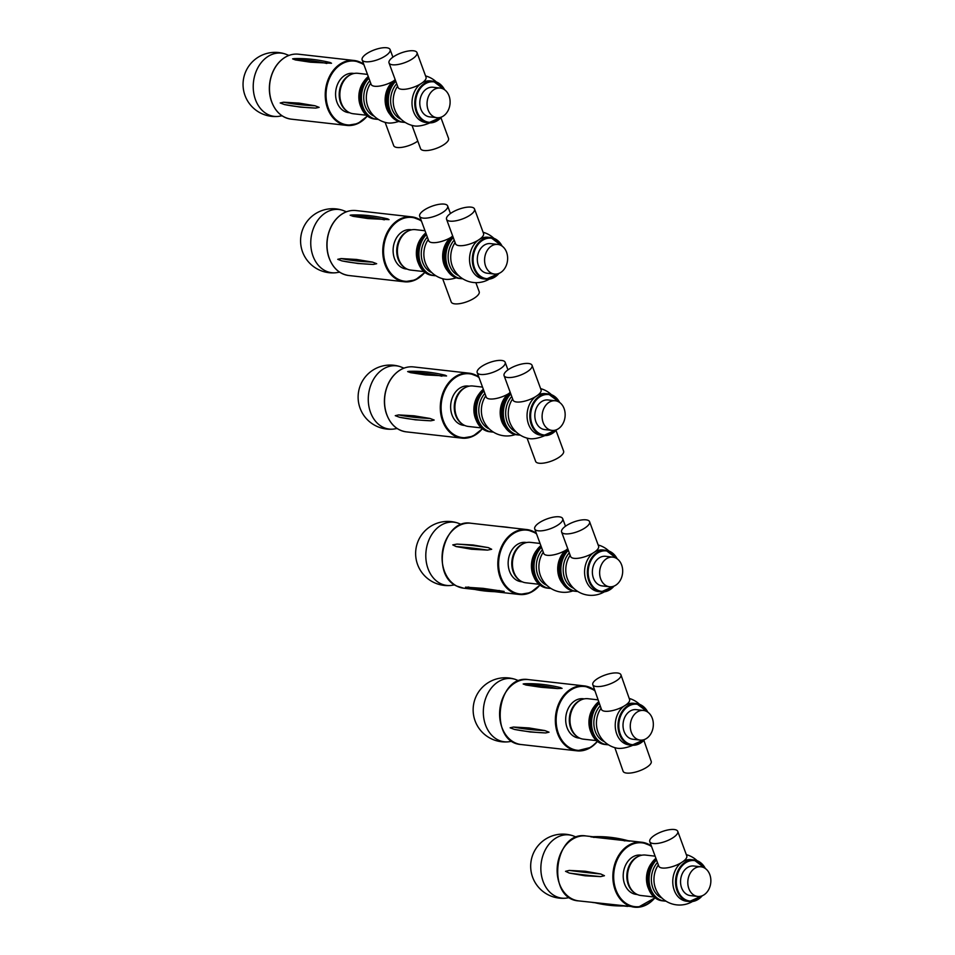 <?xml version="1.0" encoding="UTF-8"?>
<svg xmlns="http://www.w3.org/2000/svg" width="955" height="955" viewBox="0 0 955 955"><rect width="100%" height="100%" fill="white"/><g stroke="black" fill="none" stroke-linecap="round" stroke-linejoin="round"><path stroke-width="1.43" d="M519.019 680.843L515.378 679.411A31.813 24.508 96.4 0 0 515.306 679.387A31.813 24.508 96.4 0 0 483.576 707.464A31.813 24.508 96.4 0 0 508.323 741.82A31.813 24.508 96.4 0 0 508.346 741.82L512.214 741.235M600.695 873.968L604.443 875.711L600.695 876.606L585.057 875.795L569.323 873.073L565.527 871.318L569.311 870.423L585.045 871.235L600.695 873.968A274.515 25.51 -0 0 1 569.311 870.423M629.715 841.176L590.799 836.843C603.775 836.031 616.751 837.475 629.715 841.176M665.933 901.126A23.218 17.882 -83.6 0 1 664.405 901.043L662.233 900.792A23.218 17.882 -83.6 0 1 657.35 899.312A23.218 17.882 -83.6 0 1 646.893 880.116A23.218 17.882 -83.6 0 1 655.918 858.33M648.672 889.033A20.926 16.116 -83.6 0 1 651.597 863.105M653.996 896.984L640.948 895.515A20.353 15.674 -83.6 0 1 636.663 894.202A20.353 15.674 -83.6 0 1 634.86 893.092A20.353 15.674 -83.6 0 1 627.65 873.538A20.353 15.674 -83.6 0 1 639.038 856.074A20.353 15.674 -83.6 0 1 645.508 855.071L655.118 856.158M634.86 893.092L634.013 892.471A19.78 15.232 -83.6 0 1 626.993 873.467A19.78 15.232 -83.6 0 1 638.071 856.492L639.038 856.074M637.343 894.525L636.293 894.405A19.78 15.232 -83.6 0 1 632.126 893.14A19.78 15.232 -83.6 0 1 623.83 870.28A19.78 15.232 -83.6 0 1 640.721 855.107L641.772 855.226M658.437 899.431A23.218 17.882 -83.6 0 1 648.003 880.844A23.218 17.882 -83.6 0 1 656.216 859.142A23.218 17.882 -83.6 0 0 648.373 884.067A23.218 17.882 -83.6 0 0 663.319 900.923A23.218 17.882 -83.6 0 1 658.437 899.431M674.242 829.513A14.898 5.181 159.8 0 1 677.752 831.363A14.898 5.181 159.8 0 1 672.213 838.215A14.898 5.181 159.8 0 1 649.782 841.665A14.898 5.181 159.8 0 1 657.888 833.405A14.898 5.181 159.8 0 1 674.242 829.513M677.752 831.363L686.764 855.871A14.898 5.181 159.8 0 1 683.147 861.434L681.225 862.723A14.898 5.181 159.8 0 1 658.795 866.161L649.782 841.665M661.863 897.975A20.926 16.116 -83.6 0 1 651.549 882.504A20.926 16.116 -83.6 0 1 657.446 862.508M692.518 901.508A25.654 25.654 0 0 1 655.202 887.493A20.926 16.116 -83.6 0 1 657.613 866.078A25.654 25.654 0 0 1 658.341 864.943M709.804 874.613A14.898 11.484 -83.6 0 1 708.574 889.809A14.898 11.484 -83.6 0 1 697.663 896.423A14.898 11.484 -83.6 0 1 687.922 880.331A14.898 11.484 -83.6 0 1 701.006 866.806A14.898 11.484 -83.6 0 1 709.804 874.613M697.663 896.423L690.405 895.611A14.898 11.484 -83.6 0 1 680.664 879.507A14.898 11.484 -83.6 0 1 693.736 865.994L701.006 866.806M702.271 895.742A20.926 16.116 -83.6 0 1 689.367 901.544L686.597 901.234A20.926 16.116 -83.6 0 1 673.012 885.297A20.926 16.116 -83.6 0 1 681.225 862.723M683.147 861.434A20.926 16.116 -83.6 0 1 691.289 859.655L694.046 859.966A20.926 16.116 -83.6 0 1 705.339 868.501M664.405 901.043A23.218 17.882 -83.6 0 1 649.567 884.76A23.218 17.882 -83.6 0 1 656.527 860.001M596.314 686.502A14.898 5.038 160.7 0 1 592.804 684.663A14.898 5.038 160.7 0 1 605.207 674.994A14.898 5.038 160.7 0 1 620.941 674.827A14.898 5.038 160.7 0 1 617.252 680.187A14.898 5.038 160.7 0 1 596.314 686.502M620.941 674.827L629.596 699.561A14.898 5.038 160.7 0 1 625.895 704.921L623.961 706.163A14.898 5.038 160.7 0 1 601.459 709.41L592.804 684.663M614.841 747.658L623.09 771.234A14.898 5.038 -19.3 0 0 626.599 773.073A14.898 5.038 -19.3 0 0 647.526 766.758A14.898 5.038 -19.3 0 0 651.226 761.398L643.897 740.447M597.794 731.458A20.926 16.116 -83.6 0 1 597.675 731.136A25.654 25.654 0 0 0 617.181 748.219A14.898 5.038 -19.3 0 0 632.914 745.27M604.336 741.617A20.926 16.116 -83.6 0 1 595.192 731.172A20.926 16.116 -83.6 0 1 600.218 705.841M597.675 731.136A20.926 16.116 -83.6 0 1 600.098 709.708A25.654 25.654 0 0 1 601.053 708.252M644.744 739.397A20.926 16.116 -83.6 0 1 631.84 745.198L629.07 744.888A20.926 16.116 -83.6 0 1 616.596 733.583A20.926 16.116 -83.6 0 1 623.961 706.163M631.243 732.019A14.898 11.484 -83.6 0 1 632.64 716.954A14.898 11.484 -83.6 0 1 643.479 710.46A14.898 11.484 -83.6 0 1 653.22 726.552A14.898 11.484 -83.6 0 1 640.137 740.077A14.898 11.484 -83.6 0 1 631.243 732.019M640.137 740.077L632.879 739.254A14.898 11.484 -83.6 0 1 623.985 731.208A14.898 11.484 -83.6 0 1 625.37 716.143A14.898 11.484 -83.6 0 1 636.209 709.637L643.479 710.46M625.895 704.921A20.926 16.116 -83.6 0 1 633.762 703.298L636.531 703.608A20.926 16.116 -83.6 0 1 647.812 712.144M608.407 744.781A23.218 17.882 -83.6 0 1 606.891 744.685A23.218 17.882 -83.6 0 1 593.031 732.151A23.218 17.882 -83.6 0 1 599.334 703.322M591.945 732.019A23.218 17.882 -83.6 0 1 599.036 702.474A23.218 17.882 -83.6 0 0 590.799 727.447A23.218 17.882 -83.6 0 0 605.792 744.566A23.218 17.882 -83.6 0 1 591.945 732.019M606.891 744.685L604.706 744.446A23.218 17.882 -83.6 0 1 589.617 726.743A23.218 17.882 -83.6 0 1 598.761 701.686M591.145 732.688A20.926 16.116 -83.6 0 1 594.07 706.748M596.469 740.626L583.421 739.158A20.353 15.674 -83.6 0 1 577.333 736.735A20.353 15.674 -83.6 0 1 570.123 717.181A20.353 15.674 -83.6 0 1 581.511 699.717A20.353 15.674 -83.6 0 1 587.982 698.714L598.117 699.86M577.333 736.735L576.486 736.114A19.78 15.232 -83.6 0 1 569.467 717.11A19.78 15.232 -83.6 0 1 580.545 700.146L581.511 699.717M579.816 738.179L578.766 738.06A19.78 15.232 -83.6 0 1 565.838 716.704A19.78 15.232 -83.6 0 1 583.195 698.75L584.245 698.869M544.875 730.575L549.03 732.187L545.699 732.939L530.347 731.996L514.315 729.393L510.113 727.805L513.492 727.042L528.927 727.925L544.875 730.575A274.515 92.563 -19.2 0 1 513.492 727.042M559.26 687.361L562.077 688.364L557.374 688.567L541.019 687.278L525.99 685.033L523.161 683.983L524.57 683.756C536.065 683.314 548.146 684.616 560.812 687.684M576.545 837.189L572.905 835.756A31.813 24.508 96.4 0 0 572.809 835.732A31.813 24.508 96.4 0 0 555.165 838.526A31.813 24.508 96.4 0 0 541.473 875.389A31.813 24.508 96.4 0 0 565.885 898.166A31.813 24.508 96.4 0 0 565.897 898.166L569.741 897.581M507.594 377.488A14.898 5.181 159.8 0 1 504.073 375.637A14.898 5.181 159.8 0 1 516.273 365.622A14.898 5.181 159.8 0 1 532.054 365.335A14.898 5.181 159.8 0 1 528.425 370.91A14.898 5.181 159.8 0 1 507.594 377.488M532.054 365.335L541.067 389.843A14.898 5.181 159.8 0 1 537.438 395.406L535.516 396.695A14.898 5.181 159.8 0 1 513.086 400.133L504.073 375.637M527.065 438.094L535.624 461.372A14.898 5.181 -20.2 0 0 539.133 463.235A14.898 5.181 -20.2 0 0 559.976 456.645A14.898 5.181 -20.2 0 0 563.593 451.082L556.013 430.466M509.731 422.122A20.926 16.116 -83.6 0 1 509.504 421.465A25.654 25.654 0 0 0 529.571 438.655A14.898 5.181 -20.2 0 0 544.851 435.599M516.154 431.947A20.926 16.116 -83.6 0 1 507.129 421.835A20.926 16.116 -83.6 0 1 511.749 396.48M509.504 421.465A20.926 16.116 -83.6 0 1 511.916 400.038A25.654 25.654 0 0 1 512.644 398.915M556.562 429.714A20.926 16.116 -83.6 0 1 543.658 435.516L540.9 435.205A20.926 16.116 -83.6 0 1 528.533 424.247A20.926 16.116 -83.6 0 1 535.516 396.695M543.156 422.588A14.898 11.484 -83.6 0 1 544.398 407.403A14.898 11.484 -83.6 0 1 555.297 400.778A14.898 11.484 -83.6 0 1 565.038 416.881A14.898 11.484 -83.6 0 1 551.966 430.395A14.898 11.484 -83.6 0 1 543.156 422.588M551.966 430.395L544.696 429.583A14.898 11.484 -83.6 0 1 535.898 421.776A14.898 11.484 -83.6 0 1 537.128 406.579A14.898 11.484 -83.6 0 1 548.039 399.966L555.297 400.778M537.438 395.406A20.926 16.116 -83.6 0 1 545.58 393.627L548.349 393.938A20.926 16.116 -83.6 0 1 559.642 402.473M520.224 435.098A23.218 17.882 -83.6 0 1 518.708 435.014A23.218 17.882 -83.6 0 1 504.992 422.85A23.218 17.882 -83.6 0 1 510.818 393.973M503.906 422.731A23.218 17.882 -83.6 0 1 510.507 393.114A23.218 17.882 96.4 0 0 502.664 418.039A23.218 17.882 96.4 0 0 517.622 434.895A23.218 17.882 -83.6 0 1 503.906 422.731M586.06 519.842A14.898 5.181 159.8 0 1 589.581 521.693A14.898 5.181 159.8 0 1 584.03 528.545A14.898 5.181 159.8 0 1 561.6 531.983A14.898 5.181 159.8 0 1 569.705 523.734A14.898 5.181 159.8 0 1 586.06 519.842M589.581 521.693L598.594 546.188A14.898 5.181 159.8 0 1 594.965 551.763L593.043 553.04A14.898 5.181 159.8 0 1 570.613 556.49L561.6 531.983M573.68 588.292A20.926 16.116 -83.6 0 1 563.378 572.833A20.926 16.116 -83.6 0 1 569.276 552.826M604.348 591.837A25.654 25.654 0 0 1 567.031 577.811A20.926 16.116 -83.6 0 1 569.443 556.395A25.654 25.654 0 0 1 570.171 555.261M621.633 564.942A14.898 11.484 -83.6 0 1 620.392 580.127A14.898 11.484 -83.6 0 1 609.481 586.752A14.898 11.484 -83.6 0 1 599.752 570.66A14.898 11.484 -83.6 0 1 612.824 557.135A14.898 11.484 -83.6 0 1 621.633 564.942M609.481 586.752L602.223 585.928A14.898 11.484 -83.6 0 1 592.482 569.837A14.898 11.484 -83.6 0 1 605.566 556.311L612.824 557.135M614.089 586.072A20.926 16.116 -83.6 0 1 601.184 591.873L598.427 591.563A20.926 16.116 -83.6 0 1 584.83 575.626A20.926 16.116 -83.6 0 1 593.043 553.04M594.965 551.763A20.926 16.116 -83.6 0 1 603.106 549.985L605.876 550.295A20.926 16.116 -83.6 0 1 617.169 558.818M577.751 591.455A23.218 17.882 -83.6 0 1 576.235 591.372A23.218 17.882 -83.6 0 1 561.385 575.089A23.218 17.882 -83.6 0 1 568.344 550.319M567.736 548.659A23.218 17.882 96.4 0 0 559.009 573.68A23.218 17.882 96.4 0 0 574.051 591.121L575.149 591.24A23.218 17.882 -83.6 0 1 560.191 574.385A23.218 17.882 -83.6 0 1 568.034 549.459A23.218 17.882 96.4 0 0 560.191 574.385A23.218 17.882 96.4 0 0 575.149 591.24L576.235 591.372M559.188 516.81A14.898 5.181 159.8 0 1 562.698 518.661A14.898 5.181 159.8 0 1 557.159 525.513A14.898 5.181 159.8 0 1 534.728 528.951A14.898 5.181 159.8 0 1 542.834 520.702A14.898 5.181 159.8 0 1 559.188 516.81M566.387 549.865L566.172 550.008A14.898 5.181 159.8 0 1 543.741 553.458L534.728 528.951M566.172 550.008A20.926 16.116 96.4 0 0 562.638 583.565M541.163 546.427A23.218 17.882 96.4 0 0 533.32 571.353A23.218 17.882 96.4 0 0 548.265 588.208A23.218 17.882 -83.6 0 1 533.32 571.353A23.218 17.882 -83.6 0 1 541.163 546.427M541.473 547.287A23.218 17.882 96.4 0 0 534.514 572.057A23.218 17.882 96.4 0 0 549.364 588.34A23.218 17.882 96.4 0 0 550.88 588.423M542.392 549.805A20.926 16.116 96.4 0 0 536.495 569.801A20.926 16.116 96.4 0 0 546.809 585.26M543.288 552.229A25.654 25.654 0 0 0 542.559 553.363A20.926 16.116 96.4 0 0 540.148 574.779A25.654 25.654 0 0 0 572.845 590.93M549.364 588.34L547.179 588.089A23.218 17.882 -83.6 0 1 532.138 570.66A23.218 17.882 -83.6 0 1 540.864 545.627M533.618 576.331A20.926 16.116 -83.6 0 1 536.543 550.402M538.942 584.281L525.895 582.801A20.353 15.674 -83.6 0 1 519.807 580.389A20.353 15.674 -83.6 0 1 512.596 560.824A20.353 15.674 -83.6 0 1 523.985 543.371A20.353 15.674 -83.6 0 1 530.455 542.368L540.064 543.443M519.807 580.389L518.959 579.757A19.78 15.232 -83.6 0 1 511.94 560.752A19.78 15.232 -83.6 0 1 523.018 543.789L523.985 543.371M522.289 581.822L521.239 581.702A19.78 15.232 -83.6 0 1 508.311 560.346A19.78 15.232 -83.6 0 1 525.668 542.404L526.718 542.524M504.168 591.443L503.894 591.599C490.404 592.184 477.619 590.703 465.527 587.158L483.123 588.352L504.168 591.443M488.363 547.633L491.682 549.28L487.504 550.104L471.543 549.244L456.12 546.558L452.765 544.887L456.979 544.087L473.012 544.983L488.363 547.633A274.515 48.932 19.1 0 0 456.979 544.087M461.492 524.486L457.851 523.054A31.813 24.508 96.4 0 0 457.755 523.018A31.813 24.508 96.4 0 0 440.112 525.823A31.813 24.508 96.4 0 0 426.419 562.686A31.813 24.508 96.4 0 0 450.832 585.463A31.813 24.508 96.4 0 0 450.844 585.463L454.687 584.878M501.662 360.453A14.898 5.181 159.8 0 1 505.171 362.315A14.898 5.181 159.8 0 1 499.632 369.155A14.898 5.181 159.8 0 1 477.202 372.605A14.898 5.181 159.8 0 1 485.307 364.344A14.898 5.181 159.8 0 1 501.662 360.453M508.86 393.508L508.645 393.663A14.898 5.181 159.8 0 1 486.214 397.101L477.202 372.605M508.645 393.663A20.926 16.116 96.4 0 0 505.111 427.219M483.636 390.082A23.218 17.882 96.4 0 0 475.793 415.007A23.218 17.882 96.4 0 0 490.739 431.863A23.218 17.882 -83.6 0 1 482.693 428.21A23.218 17.882 -83.6 0 1 483.636 390.082M483.946 390.941A23.218 17.882 96.4 0 0 476.987 415.712A23.218 17.882 96.4 0 0 491.837 431.982A23.218 17.882 96.4 0 0 493.353 432.066M484.865 393.448A20.926 16.116 96.4 0 0 478.968 413.443A20.926 16.116 96.4 0 0 489.282 428.914M485.761 395.883A25.654 25.654 0 0 0 485.033 397.017A20.926 16.116 96.4 0 0 482.621 418.433A25.654 25.654 0 0 0 515.318 434.573M510.209 392.302A23.218 17.882 96.4 0 0 501.482 417.335A23.218 17.882 96.4 0 0 516.524 434.764L518.708 435.014M491.837 431.982L489.652 431.744A23.218 17.882 -83.6 0 1 481.607 428.091A23.218 17.882 -83.6 0 1 483.337 389.282M476.091 419.985A20.926 16.116 -83.6 0 1 479.016 394.045M481.416 427.924L468.368 426.455A20.353 15.674 -83.6 0 1 462.28 424.032A20.353 15.674 -83.6 0 1 461.313 423.256A20.353 15.674 -83.6 0 1 455.165 403.714A20.353 15.674 -83.6 0 1 466.458 387.014A20.353 15.674 -83.6 0 1 472.928 386.011L482.538 387.097M462.28 424.032L461.432 423.411A19.78 15.232 -83.6 0 1 460.477 422.647A19.78 15.232 -83.6 0 1 454.508 403.667A19.78 15.232 -83.6 0 1 465.491 387.432L466.458 387.014M464.763 425.464L463.712 425.357A19.78 15.232 -83.6 0 1 456.848 422.241A19.78 15.232 -83.6 0 1 451.775 399.286A19.78 15.232 -83.6 0 1 468.141 386.047L469.192 386.166M446.57 375.96L425.524 374.921L410.495 372.641L407.654 371.579L409.17 371.34C420.57 370.922 432.579 372.211 445.197 375.231L446.57 375.96M443.741 374.933L445.197 375.231M430.013 418.457L434.191 420.057L430.872 420.797L415.521 419.842L399.488 417.251L395.263 415.676L398.629 414.912L414.04 415.807L430.013 418.457A274.515 95.488 -20.2 0 1 398.629 414.912M382.585 369.466A31.813 24.508 96.4 0 0 368.893 406.329A31.813 24.508 96.4 0 0 393.305 429.117A31.813 24.508 96.4 0 0 393.317 429.105A32.1 32.1 0 0 1 366.66 375.351A32.1 32.1 0 0 1 400.181 366.648A31.813 24.508 96.4 0 0 382.585 369.466M403.965 368.141L400.324 366.708A31.813 24.508 96.4 0 0 400.229 366.672M471.006 207.128A14.898 5.181 159.8 0 1 474.528 208.99A14.898 5.181 159.8 0 1 468.977 215.842A14.898 5.181 159.8 0 1 446.546 219.28A14.898 5.181 159.8 0 1 454.652 211.031A14.898 5.181 159.8 0 1 471.006 207.128M474.528 208.99L483.54 233.486A14.898 5.181 159.8 0 1 479.911 239.048L477.989 240.338A14.898 5.181 159.8 0 1 455.559 243.776L446.546 219.28M458.627 275.589A20.926 16.116 -83.6 0 1 448.325 260.118A20.926 16.116 -83.6 0 1 454.222 240.123M489.294 279.135A25.654 25.654 0 0 1 451.978 265.108A20.926 16.116 -83.6 0 1 454.389 243.692A25.654 25.654 0 0 1 455.117 242.558M506.58 252.239A14.898 11.484 -83.6 0 1 505.338 267.424A14.898 11.484 -83.6 0 1 494.439 274.049A14.898 11.484 -83.6 0 1 484.698 257.946A14.898 11.484 -83.6 0 1 497.77 244.432A14.898 11.484 -83.6 0 1 506.58 252.239M494.439 274.049L487.169 273.226A14.898 11.484 -83.6 0 1 477.428 257.134A14.898 11.484 -83.6 0 1 490.512 243.609L497.77 244.432M499.035 273.369A20.926 16.116 -83.6 0 1 486.131 279.17L483.373 278.86A20.926 16.116 -83.6 0 1 469.776 262.912A20.926 16.116 -83.6 0 1 477.989 240.338M479.911 239.048A20.926 16.116 -83.6 0 1 488.053 237.27L490.822 237.58A20.926 16.116 -83.6 0 1 502.115 246.115M462.698 278.753A23.218 17.882 -83.6 0 1 461.181 278.657A23.218 17.882 -83.6 0 1 446.331 262.386A23.218 17.882 -83.6 0 1 453.291 237.616M452.682 235.957A23.218 17.882 96.4 0 0 443.956 260.978A23.218 17.882 96.4 0 0 458.997 278.418L460.095 278.538A23.218 17.882 -83.6 0 1 445.137 261.682A23.218 17.882 -83.6 0 1 452.98 236.756A23.218 17.882 96.4 0 0 445.137 261.682A23.218 17.882 96.4 0 0 460.095 278.538L461.181 278.657M442.654 278.717L451.226 301.995A14.898 5.181 -20.2 0 0 473.656 298.545A14.898 5.181 -20.2 0 0 479.195 291.705L475.865 282.656M428.234 239.526A25.654 25.654 0 0 0 427.518 240.66A20.926 16.116 96.4 0 0 425.094 262.076A25.654 25.654 0 0 0 445.173 279.266A14.898 5.181 -20.2 0 0 456.227 277.81M444.135 204.107A14.898 5.181 159.8 0 1 447.644 205.958A14.898 5.181 159.8 0 1 442.105 212.81A14.898 5.181 159.8 0 1 419.675 216.248A14.898 5.181 159.8 0 1 427.78 207.999A14.898 5.181 159.8 0 1 444.135 204.107M451.333 237.15L451.118 237.306A14.898 5.181 159.8 0 1 428.688 240.756L419.675 216.248M451.118 237.306A20.926 16.116 96.4 0 0 447.585 270.862M426.109 233.724A23.218 17.882 96.4 0 0 418.266 258.65A23.218 17.882 96.4 0 0 433.212 275.506A23.218 17.882 -83.6 0 1 420.248 265.144A23.218 17.882 -83.6 0 1 426.109 233.724M426.419 234.584A23.218 17.882 96.4 0 0 419.46 259.354A23.218 17.882 96.4 0 0 434.31 275.637A23.218 17.882 96.4 0 0 435.826 275.72M427.339 237.091A20.926 16.116 96.4 0 0 421.442 257.098A20.926 16.116 96.4 0 0 431.756 272.557M434.31 275.637L432.126 275.386A23.218 17.882 -83.6 0 1 419.161 265.024A23.218 17.882 -83.6 0 1 425.811 232.925M418.565 263.628A20.926 16.116 -83.6 0 1 418.517 263.52A20.926 16.116 -83.6 0 1 421.489 237.688M423.889 271.578L410.841 270.098A20.353 15.674 -83.6 0 1 404.753 267.687A20.353 15.674 -83.6 0 1 399.476 261.013A20.353 15.674 -83.6 0 1 408.931 230.668A20.353 15.674 -83.6 0 1 415.401 229.654L425.011 230.74M404.753 267.687L403.905 267.054A19.78 15.232 -83.6 0 1 398.76 260.584A19.78 15.232 -83.6 0 1 407.964 231.086L408.931 230.668M407.236 269.119L406.185 269A19.78 15.232 -83.6 0 1 395.131 260.166A19.78 15.232 -83.6 0 1 395.74 239.239A19.78 15.232 -83.6 0 1 410.614 229.701L411.665 229.821M389.043 219.614L367.997 218.564L352.968 216.296L350.127 215.221L351.643 214.982C363.043 214.565 375.052 215.866 387.67 218.886L389.043 219.614M386.214 218.588L387.67 218.886M372.486 262.1L376.664 263.711L373.345 264.44L358.006 263.496L341.962 260.906L337.736 259.318L341.102 258.566L356.513 259.462L372.486 262.1A274.515 95.488 -20.2 0 1 341.102 258.566M346.45 211.783L342.797 210.351A31.813 24.508 96.4 0 0 342.702 210.315A31.813 24.508 96.4 0 0 325.058 213.12A31.813 24.508 96.4 0 0 311.366 249.971A31.813 24.508 96.4 0 0 335.778 272.76A31.813 24.508 96.4 0 0 335.79 272.76A32.1 32.1 0 0 1 309.134 218.993A32.1 32.1 0 0 1 342.654 210.303M385.128 122.359L393.699 145.638A14.898 5.181 -20.2 0 0 416.129 142.2A14.898 5.181 -20.2 0 0 417.789 141.101M370.719 83.181A25.654 25.654 0 0 0 369.991 84.303A20.926 16.116 96.4 0 0 367.568 105.73A25.654 25.654 0 0 0 387.646 122.92A14.898 5.181 -20.2 0 0 398.701 121.464M386.608 47.75A14.898 5.181 159.8 0 1 390.118 49.6A14.898 5.181 159.8 0 1 384.579 56.452A14.898 5.181 159.8 0 1 362.148 59.902A14.898 5.181 159.8 0 1 370.254 51.642A14.898 5.181 159.8 0 1 386.608 47.75M393.806 80.805L393.591 80.96A14.898 5.181 159.8 0 1 371.161 84.398L362.148 59.902M393.591 80.96A20.926 16.116 96.4 0 0 390.058 114.516M395.454 80.399A23.218 17.882 96.4 0 0 387.611 105.325A23.218 17.882 96.4 0 0 402.568 122.18A23.218 17.882 -83.6 0 1 387.611 105.325A23.218 17.882 -83.6 0 1 395.454 80.399M368.582 77.379A23.218 17.882 96.4 0 0 360.739 102.304A23.218 17.882 96.4 0 0 375.685 119.16A23.218 17.882 -83.6 0 1 361.587 88.827A23.218 17.882 -83.6 0 1 368.582 77.379M368.893 78.238A23.218 17.882 96.4 0 0 361.933 102.997A23.218 17.882 96.4 0 0 376.783 119.28A23.218 17.882 96.4 0 0 378.299 119.363M369.824 80.745A20.926 16.116 96.4 0 0 363.927 100.741A20.926 16.116 96.4 0 0 374.229 116.212M395.155 79.599A23.218 17.882 96.4 0 0 386.429 104.632A23.218 17.882 96.4 0 0 401.47 122.061L403.655 122.312A23.218 17.882 -83.6 0 1 388.804 106.029A23.218 17.882 -83.6 0 1 395.776 81.259M412.011 125.392L420.57 148.67A14.898 5.181 -20.2 0 0 443.001 145.22A14.898 5.181 -20.2 0 0 448.54 138.38L440.959 117.763M397.59 86.201A25.654 25.654 0 0 0 396.862 87.335A20.926 16.116 -83.6 0 0 394.451 108.763A25.654 25.654 0 0 0 414.518 125.953A14.898 5.181 -20.2 0 0 429.798 122.897M413.479 50.782A14.898 5.181 159.8 0 1 417.001 52.632A14.898 5.181 159.8 0 1 411.45 59.485A14.898 5.181 159.8 0 1 389.019 62.923A14.898 5.181 159.8 0 1 397.125 54.674A14.898 5.181 159.8 0 1 413.479 50.782M417.001 52.632L426.014 77.14A14.898 5.181 159.8 0 1 422.385 82.703L420.463 83.98A14.898 5.181 159.8 0 1 398.044 87.43L389.019 62.923M401.1 119.232A20.926 16.116 -83.6 0 1 390.798 103.773A20.926 16.116 -83.6 0 1 396.695 83.777M422.385 82.703A20.926 16.116 -83.6 0 1 430.526 80.924L433.295 81.235A20.926 16.116 -83.6 0 1 444.588 89.758M449.053 95.882A14.898 11.484 -83.6 0 1 447.811 111.078A14.898 11.484 -83.6 0 1 436.913 117.692A14.898 11.484 -83.6 0 1 427.171 101.6A14.898 11.484 -83.6 0 1 440.243 88.075A14.898 11.484 -83.6 0 1 449.053 95.882M436.913 117.692L429.643 116.88A14.898 11.484 -83.6 0 1 419.902 100.776A14.898 11.484 -83.6 0 1 432.985 87.251L440.243 88.075M441.508 117.011A20.926 16.116 -83.6 0 1 428.604 122.813L425.846 122.503A20.926 16.116 -83.6 0 1 412.25 106.566A20.926 16.116 -83.6 0 1 420.463 83.98M405.171 122.395A23.218 17.882 -83.6 0 1 403.655 122.312M376.783 119.28L374.599 119.029A23.218 17.882 -83.6 0 1 360.501 88.708A23.218 17.882 -83.6 0 1 368.284 76.567M361.038 107.27A20.926 16.116 -83.6 0 1 359.975 89.185A20.926 16.116 -83.6 0 1 363.962 81.342M366.362 115.221L353.314 113.752A20.353 15.674 -83.6 0 1 347.226 111.329A20.353 15.674 -83.6 0 1 340.959 87.168A20.353 15.674 -83.6 0 1 351.404 74.311A20.353 15.674 -83.6 0 1 357.874 73.308L367.484 74.395M347.226 111.329L346.379 110.708A19.78 15.232 -83.6 0 1 340.278 87.227A19.78 15.232 -83.6 0 1 350.437 74.729L351.404 74.311M349.709 112.762L348.659 112.642A19.78 15.232 -83.6 0 1 336.649 86.809A19.78 15.232 -83.6 0 1 353.087 73.344L354.138 73.463M331.516 63.257L310.471 62.206L295.441 59.938L292.6 58.864L294.116 58.625C305.516 58.207 317.526 59.508 330.144 62.529L331.516 63.257M328.687 62.23L330.144 62.529M314.959 105.754L319.137 107.354L315.819 108.082L300.479 107.139L284.435 104.549L280.209 102.973L283.575 102.209L298.987 103.104L314.959 105.754A274.515 95.488 -20.2 0 1 283.575 102.209M288.923 55.426L285.282 53.993A31.813 24.508 96.4 0 0 285.175 53.969A31.813 24.508 96.4 0 0 267.531 56.763A31.813 24.508 96.4 0 0 253.839 93.626A31.813 24.508 96.4 0 0 278.251 116.403A31.813 24.508 96.4 0 0 278.263 116.403L282.107 115.818M586.048 835.959C553.805 830.384 546.057 899.156 578.73 900.899A32.673 25.176 -83.6 0 1 557.386 865.612A32.673 25.176 -83.6 0 1 586.048 835.959L592.888 836.735M651.382 845.999A32.673 25.176 96.4 0 0 641.796 842.25A32.673 25.176 96.4 0 0 613.122 871.903A32.673 25.176 96.4 0 0 634.478 907.19A32.673 25.176 96.4 0 0 638.167 907.25A32.673 25.176 96.4 0 0 654.939 897.76M651.608 846.619A32.1 24.735 96.4 0 0 614.614 867.809A32.1 24.735 96.4 0 0 638.525 906.725A32.1 24.735 96.4 0 0 654.796 897.652M594.917 902.726A274.515 173.153 -94.4 0 0 623.603 905.961M569.323 873.073A274.515 25.51 -0 0 0 600.695 876.606M593.521 837.38A274.515 173.153 85.6 0 1 624.904 840.913M701.889 895.897A20.353 15.674 -83.6 0 1 679.554 894.023A20.353 15.674 -83.6 0 1 682.813 865.111A20.353 15.674 -83.6 0 1 705.005 868.262M702.45 895.671L689.367 901.544A20.926 16.116 -83.6 0 1 675.686 878.946A20.926 16.116 -83.6 0 1 694.046 859.966L705.494 868.608M644.362 739.54A20.353 15.674 -83.6 0 1 620.129 733.679A20.353 15.674 -83.6 0 1 626.862 707.345A20.353 15.674 -83.6 0 1 647.478 711.917M644.923 739.313L631.84 745.198A20.926 16.116 -83.6 0 1 619.353 733.894A20.926 16.116 -83.6 0 1 621.311 712.752A20.926 16.116 -83.6 0 1 636.531 703.608L647.967 712.251M528.521 679.614C496.278 674.039 488.53 742.799 521.203 744.542A32.673 25.176 -83.6 0 1 499.859 709.255A32.673 25.176 -83.6 0 1 528.521 679.614L584.269 685.893A32.673 25.176 96.4 0 0 555.607 715.546A32.673 25.176 96.4 0 0 576.951 750.833A32.673 25.176 96.4 0 0 590.739 747.407A32.673 25.176 96.4 0 0 597.412 741.414M594.798 690.37A32.673 25.176 96.4 0 0 584.269 685.893L594.774 690.31M595.013 690.978A32.1 24.735 96.4 0 0 556.252 717.265A32.1 24.735 96.4 0 0 590.918 746.941A32.1 24.735 96.4 0 0 597.269 741.295M514.315 729.393A274.515 92.563 -19.2 0 0 545.699 732.939M525.99 685.033A274.515 148.55 57.5 0 1 557.374 688.567M556.18 429.869A20.353 15.674 -83.6 0 1 532.066 424.33A20.353 15.674 -83.6 0 1 538.548 397.769A20.353 15.674 -83.6 0 1 559.296 402.234M556.741 429.643L543.658 435.516A20.926 16.116 -83.6 0 1 531.302 424.557A20.926 16.116 -83.6 0 1 533.045 403.237A20.926 16.116 -83.6 0 1 548.349 393.938L559.797 402.58M613.707 586.215A20.353 15.674 -83.6 0 1 591.372 584.353A20.353 15.674 -83.6 0 1 594.631 555.44A20.353 15.674 -83.6 0 1 616.823 558.591M614.268 586L601.184 591.873A20.926 16.116 -83.6 0 1 587.516 569.276A20.926 16.116 -83.6 0 1 605.876 550.295L617.324 558.938M470.994 523.256C443.084 518.123 430.335 574.743 456.753 586.084L463.676 588.196A32.673 25.176 -83.6 0 1 456.836 586.107A32.673 25.176 -83.6 0 1 443.096 548.349A32.673 25.176 -83.6 0 1 470.994 523.256L526.742 529.548A32.673 25.176 96.4 0 0 498.844 554.64A32.673 25.176 96.4 0 0 512.584 592.398A32.673 25.176 96.4 0 0 519.425 594.476A32.673 25.176 96.4 0 0 539.885 585.057M536.328 533.296A32.673 25.176 96.4 0 0 526.742 529.548L536.304 533.248M536.555 533.905A32.1 24.735 96.4 0 0 501.566 548.6A32.1 24.735 96.4 0 0 513.121 591.909A32.1 24.735 96.4 0 0 539.742 584.949M468.093 586.979A274.515 168.044 -62.9 0 0 499.465 590.524M456.12 546.558A274.515 48.932 19.1 0 1 487.504 550.104M499.919 526.515A274.515 168.044 117.1 0 1 510.28 527.685M413.479 366.911C408.465 366.386 403.679 367.639 399.106 370.659C392.207 375.482 387.635 382.669 385.39 392.219C383.874 399.297 384.113 406.15 386.083 412.775C389.855 423.96 396.54 430.311 406.15 431.839A32.673 25.176 -83.6 0 1 384.793 405.911A32.673 25.176 -83.6 0 1 399.238 370.624A32.673 25.176 -83.6 0 1 413.479 366.911L469.215 373.19A32.673 25.176 96.4 0 0 454.986 376.915A32.673 25.176 96.4 0 0 440.542 412.19A32.673 25.176 96.4 0 0 461.898 438.13A32.673 25.176 96.4 0 0 482.359 428.711M478.801 376.939A32.673 25.176 96.4 0 0 469.215 373.19L478.777 376.903M479.028 377.559A32.1 24.735 96.4 0 0 455.535 377.452A32.1 24.735 96.4 0 0 445.066 424.617A32.1 24.735 96.4 0 0 482.215 428.592M399.488 417.251A274.515 95.488 -20.2 0 0 430.872 420.797M410.495 372.641A274.515 146.688 56.2 0 1 441.879 376.186M498.653 273.512A20.353 15.674 -83.6 0 1 476.318 271.65A20.353 15.674 -83.6 0 1 479.577 242.737A20.353 15.674 -83.6 0 1 501.769 245.889M499.214 273.285L486.131 279.17A20.926 16.116 -83.6 0 1 472.462 256.573A20.926 16.116 -83.6 0 1 490.822 237.58L502.27 246.223M355.952 210.554C350.939 210.028 346.152 211.282 341.58 214.302C334.68 219.125 330.108 226.311 327.863 235.861C326.347 242.94 326.586 249.792 328.556 256.429C332.328 267.603 339.013 273.954 348.623 275.494A32.673 25.176 -83.6 0 1 327.267 249.553A32.673 25.176 -83.6 0 1 341.711 214.278A32.673 25.176 -83.6 0 1 355.952 210.554L411.689 216.845A32.673 25.176 96.4 0 0 397.459 220.557A32.673 25.176 96.4 0 0 383.015 255.845A32.673 25.176 96.4 0 0 404.371 281.773A32.673 25.176 96.4 0 0 424.832 272.354M421.274 220.593A32.673 25.176 96.4 0 0 411.689 216.845L421.251 220.545M421.501 221.202A32.1 24.735 96.4 0 0 398.008 221.106A32.1 24.735 96.4 0 0 387.539 268.271A32.1 24.735 96.4 0 0 424.689 272.247M341.962 260.906A274.515 95.488 -20.2 0 0 373.345 264.44M352.968 216.296A274.515 146.688 56.2 0 1 384.352 219.829M441.126 117.167A20.353 15.674 -83.6 0 1 418.791 115.292A20.353 15.674 -83.6 0 1 422.05 86.38A20.353 15.674 -83.6 0 1 444.242 89.531M441.688 116.94L428.604 122.813A20.926 16.116 -83.6 0 1 414.936 100.215A20.926 16.116 -83.6 0 1 433.295 81.235L444.744 89.877M298.426 54.196C293.412 53.683 288.625 54.924 284.053 57.945C277.153 62.767 272.581 69.966 270.337 79.516C268.821 86.595 269.059 93.447 271.029 100.072C274.801 111.246 281.486 117.608 291.096 119.136A32.673 25.176 -83.6 0 1 269.74 93.208A32.673 25.176 -83.6 0 1 284.184 57.921A32.673 25.176 -83.6 0 1 298.426 54.196L354.162 60.487A32.673 25.176 96.4 0 0 339.932 64.2A32.673 25.176 96.4 0 0 325.488 99.487A32.673 25.176 96.4 0 0 346.844 125.427A32.673 25.176 96.4 0 0 367.305 115.997M363.748 64.236A32.673 25.176 96.4 0 0 354.162 60.487L363.724 64.188M363.974 64.856A32.1 24.735 96.4 0 0 340.481 64.749A32.1 24.735 96.4 0 0 330.012 111.914A32.1 24.735 96.4 0 0 367.162 115.889M284.435 104.549A274.515 95.488 -20.2 0 0 315.819 108.082M295.441 59.938A274.515 146.688 56.2 0 1 326.825 63.484M515.258 679.363A32.1 32.1 0 0 0 481.332 731.279A32.1 32.1 0 0 0 508.299 741.82M578.73 900.899L638.203 907.25L654.999 897.819M627.984 840.687L641.796 842.25L651.358 845.951M627.65 906.414L592.554 902.463M697.126 860.706A25.654 25.654 0 0 0 686.323 854.641M639.599 704.36A25.654 25.654 0 0 0 629.19 698.403M521.203 744.542L576.951 750.833L590.859 747.383L597.472 741.462M572.761 835.709A32.1 32.1 0 0 0 533.117 878.493A32.1 32.1 0 0 0 565.921 898.166M551.417 394.678A25.654 25.654 0 0 0 540.614 388.613M608.944 551.035A25.654 25.654 0 0 0 598.14 544.971M565.491 526.229L562.698 518.661M463.676 588.196L474.826 589.45M494.475 591.67L519.425 594.476L530.383 592.649L539.957 585.117M495.943 526.074L515.605 528.294M457.708 523.006A32.1 32.1 0 0 0 418.063 565.778A32.1 32.1 0 0 0 450.867 585.463M507.965 369.883L505.171 362.315M406.15 431.839L461.898 438.13L472.856 436.292L482.43 428.759M393.293 429.117L397.161 428.532M493.89 238.332A25.654 25.654 0 0 0 483.087 232.268M450.438 213.526L447.644 205.958M348.623 275.494L404.371 281.773L415.33 279.934L424.903 272.402M335.766 272.76L339.634 272.175M392.911 57.169L390.118 49.6M436.363 81.975A25.654 25.654 0 0 0 425.56 75.911M291.096 119.136L346.844 125.427L357.803 123.589L367.377 116.056M285.127 53.946A32.1 32.1 0 0 0 245.483 96.718A32.1 32.1 0 0 0 278.287 116.403"/></g></svg>
